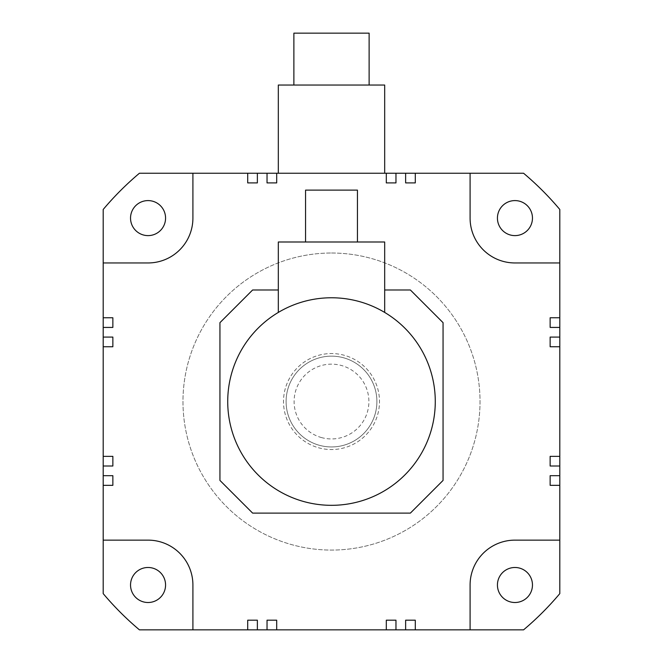 <?xml version="1.0" encoding="UTF-8"?>
<svg xmlns="http://www.w3.org/2000/svg" width="663" height="663" viewBox="0 0 663 663"><rect width="100%" height="100%" fill="white"/><g stroke="black" fill="none" stroke-linecap="round" stroke-linejoin="round"><path stroke-width="0.5" stroke-dasharray="3.31 2.49" d="M293.883 33.15L369.117 33.15M331.5 85.038L369.117 85.038L331.5 85.038M384.681 85.038L278.319 85.038L278.319 173.242L384.681 173.242L384.681 85.038M384.681 173.242L278.319 173.242M523.571 173.242L139.429 173.242A298.35 298.35 0 0 0 103.196 209.475L103.196 593.617A298.35 298.35 0 0 0 139.429 629.85L523.571 629.85A298.35 298.35 0 0 0 559.804 593.617L559.804 209.475A298.35 298.35 0 0 0 523.571 173.242M247.705 173.242L247.705 182.905L257.368 182.905L257.368 173.242M103.196 262.954L148.048 262.954A44.852 44.852 0 0 0 192.908 218.102L192.908 173.242M470.092 173.242L470.092 218.102A44.852 44.852 0 0 0 514.952 262.954L559.804 262.954M405.632 173.242L405.632 182.905L415.295 182.905L415.295 173.242M267.032 173.242L267.032 182.905L276.695 182.905L276.695 173.242M386.305 173.242L386.305 182.905L395.968 182.905L395.968 173.242M384.681 289.988L384.681 241.995L278.319 241.995L278.319 289.988L252.62 289.988L219.942 322.666L219.942 480.426L252.62 513.104L410.38 513.104L443.058 480.426L443.058 322.666L410.38 289.988L384.681 289.988L384.681 312.439A103.776 103.776 0 0 1 331.5 505.322A103.776 103.776 0 0 1 278.319 312.439L278.319 289.988M331.5 253.017A148.529 148.529 0 0 1 480.029 401.546A148.529 148.529 0 0 1 331.5 550.075A148.529 148.529 0 0 1 182.971 401.546A148.529 148.529 0 0 1 331.5 253.017A148.529 148.529 0 0 1 480.029 401.546A148.529 148.529 0 0 1 331.5 550.075A148.529 148.529 0 0 1 182.971 401.546A148.529 148.529 0 0 1 331.5 253.017M165.568 218.102A17.511 17.511 0 0 0 148.048 200.591A17.511 17.511 0 0 0 130.536 218.102A17.511 17.511 0 0 0 148.048 235.614A17.511 17.511 0 0 0 165.568 218.102M532.464 218.102A17.511 17.511 0 0 0 514.952 200.591A17.511 17.511 0 0 0 497.432 218.102A17.511 17.511 0 0 0 514.952 235.614A17.511 17.511 0 0 0 532.464 218.102M532.464 584.998A17.511 17.511 0 0 0 514.952 567.487A17.511 17.511 0 0 0 497.432 584.998A17.511 17.511 0 0 0 514.952 602.51A17.511 17.511 0 0 0 532.464 584.998M165.568 584.998A17.511 17.511 0 0 0 148.048 567.487A17.511 17.511 0 0 0 130.536 584.998A17.511 17.511 0 0 0 148.048 602.51A17.511 17.511 0 0 0 165.568 584.998M395.968 629.85L395.968 620.187L386.305 620.187L386.305 629.85M276.695 629.85L276.695 620.187L267.032 620.187L267.032 629.85M103.196 485.341L112.859 485.341L112.859 475.678L103.196 475.678M103.196 346.749L112.859 346.749L112.859 337.086L103.196 337.086M559.804 456.351L550.141 456.351L550.141 466.014L559.804 466.014M415.295 629.85L415.295 620.187L405.632 620.187L405.632 629.85M559.804 317.759L550.141 317.759L550.141 327.423L559.804 327.423M192.908 629.85L192.908 584.998A44.852 44.852 0 0 0 148.048 540.138L103.196 540.138M559.804 475.678L550.141 475.678L550.141 485.341L559.804 485.341M257.368 629.85L257.368 620.187L247.705 620.187L247.705 629.85M559.804 337.086L550.141 337.086L550.141 346.749L559.804 346.749M357.44 241.995L305.56 241.995L357.44 241.995M103.196 466.014L112.859 466.014L112.859 456.351L103.196 456.351M103.196 327.423L112.859 327.423L112.859 317.759L103.196 317.759M559.804 540.138L514.952 540.138A44.852 44.852 0 0 0 470.092 584.998L470.092 629.85M278.319 312.439A103.776 103.776 0 0 1 384.681 312.439M305.56 190.107L357.44 190.107M331.5 356.147A45.399 45.399 0 0 1 376.899 401.546A45.399 45.399 0 0 1 331.5 446.945A45.399 45.399 0 0 1 286.101 401.546A45.399 45.399 0 0 1 331.5 356.147A45.399 45.399 0 0 1 376.899 401.546A45.399 45.399 0 0 1 331.5 446.945A45.399 45.399 0 0 1 286.101 401.546A45.399 45.399 0 0 1 331.5 356.147M318.373 447.716A47.993 47.993 0 0 0 377.661 414.673A47.993 47.993 0 0 0 344.627 355.385A47.993 47.993 0 0 0 285.339 388.419A47.993 47.993 0 0 0 318.373 447.716A47.993 47.993 0 0 0 377.661 414.673A47.993 47.993 0 0 0 344.627 355.385A47.993 47.993 0 0 0 285.339 388.419A47.993 47.993 0 0 0 318.373 447.716M343.915 357.879A45.399 45.399 0 0 0 287.833 389.131A45.399 45.399 0 0 0 319.085 445.221A45.399 45.399 0 0 0 375.167 413.969A45.399 45.399 0 0 0 343.915 357.879A45.399 45.399 0 0 0 287.833 389.131A45.399 45.399 0 0 0 319.085 445.221A45.399 45.399 0 0 0 375.167 413.969A45.399 45.399 0 0 0 343.915 357.879A45.399 45.399 0 0 0 287.833 389.131A45.399 45.399 0 0 0 319.085 445.221A45.399 45.399 0 0 0 375.167 413.969A45.399 45.399 0 0 0 343.915 357.879A45.399 45.399 0 0 0 287.833 389.131A45.399 45.399 0 0 0 319.085 445.221A45.399 45.399 0 0 0 375.167 413.969A45.399 45.399 0 0 0 343.915 357.879M321.273 437.514A37.393 37.393 0 0 0 367.468 411.773A37.393 37.393 0 0 0 341.727 365.578A37.393 37.393 0 0 0 295.532 391.319A37.393 37.393 0 0 0 321.273 437.514"/><path stroke-width="0.99" d="M369.117 85.038L369.117 33.15L293.883 33.15L293.883 85.038M384.681 173.242L384.681 85.038L278.319 85.038L278.319 173.242M559.804 262.954L559.804 209.475A298.35 298.35 0 0 0 523.571 173.242L139.429 173.242A298.35 298.35 0 0 0 103.196 209.475L103.196 317.759L112.859 317.759L112.859 327.423L103.196 327.423L103.196 337.086L112.859 337.086L112.859 346.749L103.196 346.749L103.196 456.351L112.859 456.351L112.859 466.014L103.196 466.014L103.196 475.678L112.859 475.678L112.859 485.341L103.196 485.341L103.196 540.138L148.048 540.138A44.852 44.852 0 0 1 192.908 584.998L192.908 629.85L247.705 629.85L247.705 620.187L257.368 620.187L257.368 629.85L267.032 629.85L267.032 620.187L276.695 620.187L276.695 629.85L386.305 629.85L386.305 620.187L395.968 620.187L395.968 629.85L405.632 629.85L405.632 620.187L415.295 620.187L415.295 629.85L470.092 629.85L470.092 584.998A44.852 44.852 0 0 1 514.952 540.138L559.804 540.138L559.804 485.341L550.141 485.341L550.141 475.678L559.804 475.678L559.804 466.014L550.141 466.014L550.141 456.351L559.804 456.351L559.804 346.749L550.141 346.749L550.141 337.086L559.804 337.086L559.804 327.423L550.141 327.423L550.141 317.759L559.804 317.759L559.804 262.954L514.952 262.954A44.852 44.852 0 0 1 470.092 218.102L470.092 173.242M165.568 218.102A17.511 17.511 0 0 0 148.048 200.591A17.511 17.511 0 0 0 130.536 218.102A17.511 17.511 0 0 0 148.048 235.614A17.511 17.511 0 0 0 165.568 218.102M415.295 173.242L415.295 182.905L405.632 182.905L405.632 173.242M257.368 173.242L257.368 182.905L247.705 182.905L247.705 173.242M192.908 173.242L192.908 218.102A44.852 44.852 0 0 1 148.048 262.954L103.196 262.954M395.968 173.242L395.968 182.905L386.305 182.905L386.305 173.242M276.695 173.242L276.695 182.905L267.032 182.905L267.032 173.242M532.464 218.102A17.511 17.511 0 0 0 514.952 200.591A17.511 17.511 0 0 0 497.432 218.102A17.511 17.511 0 0 0 514.952 235.614A17.511 17.511 0 0 0 532.464 218.102M470.092 629.85L523.571 629.85A298.35 298.35 0 0 0 559.804 593.617L559.804 540.138M559.804 327.423L559.804 317.759M559.804 346.749L559.804 337.086M559.804 466.014L559.804 456.351M559.804 485.341L559.804 475.678M103.196 540.138L103.196 593.617A298.35 298.35 0 0 0 139.429 629.85L192.908 629.85M103.196 475.678L103.196 485.341M103.196 456.351L103.196 466.014M103.196 337.086L103.196 346.749M103.196 317.759L103.196 327.423M278.319 289.988L252.62 289.988L219.942 322.666L219.942 480.426L252.62 513.104L410.38 513.104L443.058 480.426L443.058 322.666L410.38 289.988L384.681 289.988M278.319 312.439L278.319 241.995L384.681 241.995L384.681 312.439M405.632 629.85L415.295 629.85M386.305 629.85L395.968 629.85M267.032 629.85L276.695 629.85M247.705 629.85L257.368 629.85M165.568 584.998A17.511 17.511 0 0 0 148.048 567.487A17.511 17.511 0 0 0 130.536 584.998A17.511 17.511 0 0 0 148.048 602.51A17.511 17.511 0 0 0 165.568 584.998M497.432 584.998A17.511 17.511 0 0 0 514.952 602.51A17.511 17.511 0 0 0 532.464 584.998A17.511 17.511 0 0 0 514.952 567.487A17.511 17.511 0 0 0 497.432 584.998M331.5 297.77A103.776 103.776 0 0 1 435.276 401.546A103.776 103.776 0 0 1 331.5 505.322A103.776 103.776 0 0 1 227.724 401.546A103.776 103.776 0 0 1 331.5 297.77M357.44 241.995L357.44 190.107L305.56 190.107L305.56 241.995"/></g></svg>
